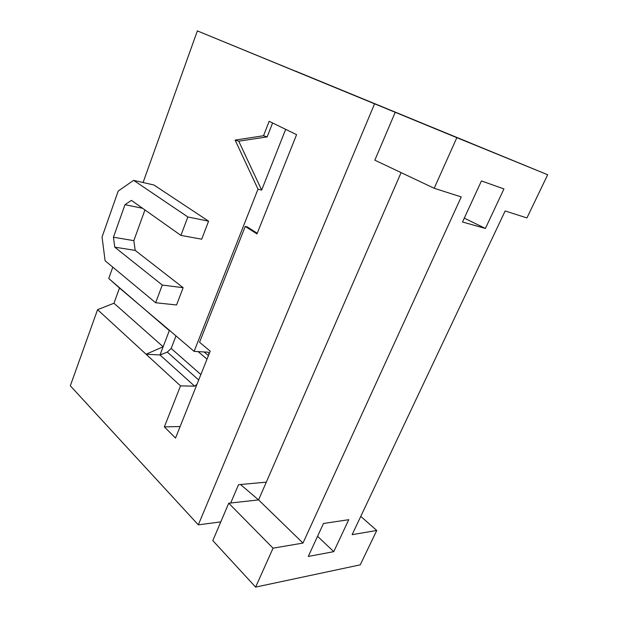 <?xml version="1.0" encoding="UTF-8"?>
<svg xmlns="http://www.w3.org/2000/svg" width="618" height="618" viewBox="0 0 618 618"><rect width="100%" height="100%" fill="white"/><g stroke="black" fill="none" stroke-linecap="round" stroke-linejoin="round"><path stroke-width="0.93" d="M143.082 182.519L197.358 30.9L374.57 103.816L198.308 524.844L70.321 385.81L97.567 309.68L180.518 385.879L164.357 426.899L180.124 426.536M133.619 180.348L153.952 185.014L208.59 221.174L201.7 239.189L180.927 235.404L187.857 216.957L133.619 180.348L118.208 191.039L102.055 237.026L105.091 260.742L155.636 302.743L162.279 285.06L114.755 247.154L113.442 237.219L124.975 204.705L131.418 200.379L180.927 235.404M144.936 209.942L133.836 240.649L135.195 250.39L183.144 287.694L176.539 304.975L155.636 302.743M196.949 384.373L194.631 386.165L160 354.964L146.064 354.23L163.137 346.775L169.332 330.615L108.737 278.479L112.793 267.138M158.617 321.074L194.106 351.379L208.166 352.198L209.008 354.153M285.663 129.34L261.661 190.089L258 189.162L194.106 351.379M258 189.162L235.118 140.093L263.523 135.744L269.147 121.29L296.586 134.662L256.988 233.913L245.246 226.435L199.552 342.264L210.205 351.155L175.527 438.054L164.357 426.899M97.567 309.68L113.967 303.245L119.49 288.019L108.737 278.479M469.394 142.603L197.358 30.9M119.49 288.019L169.448 330.321M198.702 379.977L167.3 352.098L160 354.964L163.137 346.775L113.967 303.245M194.631 386.165L180.518 385.879M113.442 237.219L133.836 240.649M114.755 247.154L135.195 250.39M162.279 285.06L183.144 287.694M333.759 551.65L308.266 556.455L323.469 523.492L348.753 519.692L333.759 551.65L317.559 536.3M503.94 188.93L485.4 228.451L462.503 222.001L481.437 180.935L503.94 188.93M464.288 218.131L485.4 228.451M434.191 188.281L461.244 196.933L302.982 543.067L273.056 548.174L255.628 587.1L360.24 564.844L376.756 530.468L352.121 534.678L505.153 210.97L526.93 217.93L547.679 174.747L266.93 59.459L456.849 137.675L434.191 188.281L374.832 160.178L395.211 112.314M397.034 113.055L295.389 71.093M295.404 71.047L451.302 135.172M547.679 174.747L456.849 137.675M401.105 172.615L258.571 499.9L240.502 484.504M376.756 530.468L360.765 516.401M273.056 548.174L228.737 503.214L212.816 540.595L255.628 587.1M302.982 543.067L258.571 499.9L228.737 503.214M469.41 142.557L451.302 135.164M397.057 113.009L374.57 103.816M272.592 122.974L267.161 136.895L238.749 141.19L261.661 190.089M235.118 140.093L238.749 141.19M263.523 135.744L267.161 136.895M257.243 233.272L247.092 226.814L245.246 226.435M208.59 221.174L187.857 216.957M142.573 208.274L124.975 204.705M198.308 524.844L220.78 521.893M230.715 502.998L238.525 484.69L266.304 482.156M167.3 352.098L171.155 348.452L175.999 335.914M204.118 351.966L208.428 355.597M171.155 348.452L200.873 374.531M207.007 359.151L198.139 351.611M204.087 351.959L208.421 355.62"/></g></svg>
